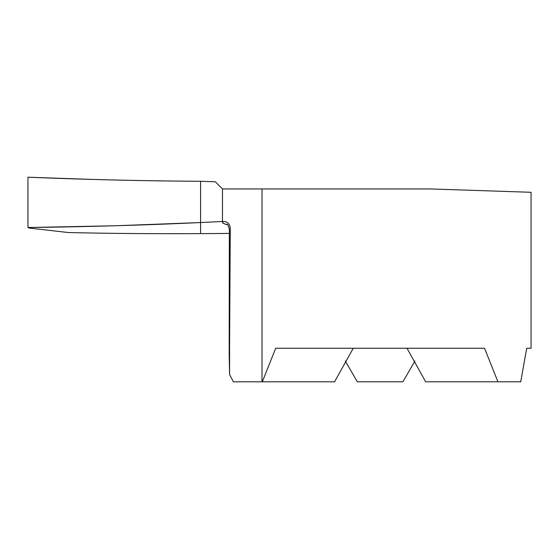 <?xml version="1.0" encoding="UTF-8"?>
<svg xmlns="http://www.w3.org/2000/svg" width="559" height="559" viewBox="0 0 559 559"><rect width="100%" height="100%" fill="white"/><g stroke="black" fill="none" stroke-linecap="round" stroke-linejoin="round"><path stroke-width="0.84" d="M229.218 348.257L229.581 348.257L230.266 227.939C229.588 223.635 227.24 221.469 223.237 221.441L200.59 222.552L200.59 233.634L229.344 233.438M353.253 348.257L334.575 381.797L262.017 381.797L262.017 188.942L430.444 188.942L531.05 192.296L531.05 348.257L526.711 348.257L531.05 348.257M414.918 361.016L402.92 381.797L357.32 381.797L345.322 361.016M406.987 348.257L425.665 381.797L520.729 381.797L526.711 348.257M262.017 381.797L233.431 381.797L229.588 374.6L229.588 348.257M262.311 381.797L275.699 348.257L484.541 348.257L497.929 381.797M229.183 354.42L229.588 374.6M262.017 188.942L222.482 188.942L215.313 181.773L200.59 181.277L200.59 222.552L200.59 181.277C143.949 180.948 86.4 179.593 27.95 177.203L27.95 227.513L115.126 225.766L200.59 222.552L200.59 181.277C165.743 181.088 129.926 180.473 93.136 179.446L27.95 177.203L27.95 227.513L29.389 228.1L68.212 232.523C107.349 233.466 151.475 233.837 200.59 233.634L200.59 222.552C143.998 225.172 86.449 226.821 27.95 227.513M227.639 224.802A224.732 11.76 -0 0 1 223.055 221.448M227.569 224.739A224.557 11.753 -0 0 1 223.237 221.441M222.482 188.942L222.482 221.476M226.87 224.215C227.513 223.914 228.338 225.508 229.351 228.98L229.183 354.448"/></g></svg>
